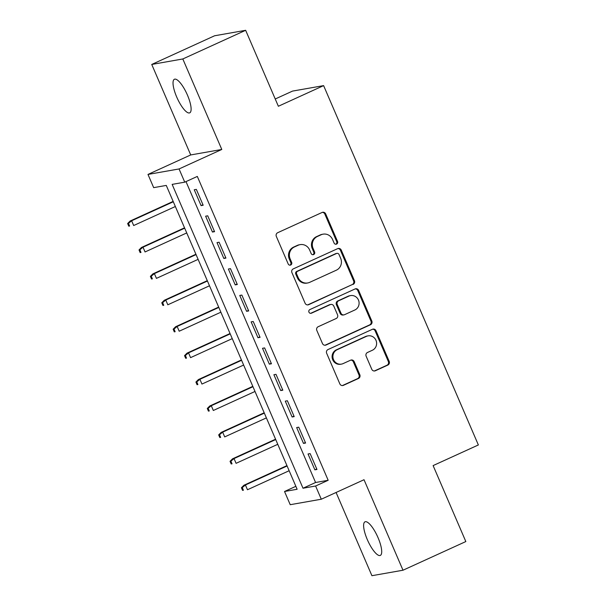 <?xml version="1.0" encoding="UTF-8"?>
<svg xmlns="http://www.w3.org/2000/svg" width="606" height="606" viewBox="0 0 606 606"><rect width="100%" height="100%" fill="white"/><g stroke="black" fill="none" stroke-linecap="round" stroke-linejoin="round"><path stroke-width="0.91" d="M336.603 244.082A1.985 1.894 80 0 0 337.55 241.476L325.68 213.918A2.833 2.704 80 0 0 322.097 212.456L277.692 232.712A2.833 2.704 80 0 0 276.336 236.431L288.206 263.989A1.985 1.894 80 0 0 290.713 265.011A1.985 1.894 80 0 0 291.66 262.413L290.123 258.845A9.06 8.651 80 0 1 294.448 246.945L298.144 245.256A9.06 8.651 80 0 1 300.144 244.635A9.06 8.651 80 0 1 309.613 249.952L311.151 253.52A1.985 1.894 80 0 0 313.658 254.55A1.985 1.894 80 0 0 314.605 251.945L313.067 248.377A9.06 8.651 80 0 1 317.392 236.476L321.089 234.787A9.06 8.651 80 0 1 323.089 234.166A9.06 8.651 80 0 1 332.558 239.484L334.095 243.051A1.985 1.894 80 0 0 336.603 244.082M335.739 244.241A1.985 1.894 80 0 0 336.709 241.627L324.839 214.07A2.833 2.704 80 0 0 322.309 212.365M289.85 265.178A1.985 1.894 80 0 0 290.819 262.557L289.282 258.997L290.123 258.845M312.794 254.709A1.985 1.894 80 0 0 313.764 252.096L312.226 248.528L313.067 248.377M378.038 537.666A18.46 5.295 -114.5 0 0 365.001 521.819A18.46 5.295 -114.5 0 0 367.289 539.56A18.46 5.295 -114.5 0 0 380.326 555.407A18.46 5.295 -114.5 0 0 378.038 537.666M187.443 95.104A18.46 5.295 -114.5 0 0 174.407 79.257A18.46 5.295 -114.5 0 0 176.694 96.998A18.46 5.295 -114.5 0 0 189.731 112.845A18.46 5.295 -114.5 0 0 187.443 95.104M371.781 369.296A2.833 2.704 80 0 0 375.372 370.758L387.825 365.077A2.833 2.704 80 0 0 389.181 361.358L376 330.755A2.833 2.704 80 0 0 372.417 329.285L328.005 349.548A2.833 2.704 80 0 0 326.657 353.268L339.837 383.871A2.833 2.704 80 0 0 343.42 385.34L358.472 378.47A2.833 2.704 80 0 0 359.82 374.75L354.177 361.653A2.833 2.704 80 0 0 350.594 360.191L343.132 363.592A7.575 7.234 80 0 1 333.232 358.805A7.575 7.234 80 0 1 337.156 349.715L366.388 336.383A7.575 7.234 80 0 1 376.288 341.17A7.575 7.234 80 0 1 372.364 350.253L367.494 352.48A2.833 2.704 80 0 0 366.145 356.199L371.781 369.296M315.605 486.012L321.294 499.223L290.221 504.7L284.532 491.489L297.129 489.269L166.271 185.421L153.674 187.64L147.985 174.43L179.058 168.953L184.747 182.164L172.149 184.383L303.008 488.231L315.605 486.012L328.172 480.278L197.314 176.429L184.747 182.164M245.65 30.3L182.815 58.964L151.742 64.448L214.577 35.777L245.65 30.3L278.366 106.262L323.612 85.62L478.361 444.955L433.116 465.59L465.832 541.552L402.998 570.223L364.024 479.725L321.294 499.223M151.742 64.448L190.716 154.939L221.788 149.462L182.815 58.964M221.788 149.462L179.058 168.953M353.093 284.419A2.833 2.704 80 0 0 354.442 280.699L341.261 250.104A2.833 2.704 80 0 0 337.678 248.634L293.266 268.89A2.833 2.704 80 0 0 291.918 272.609L305.098 303.212A2.833 2.704 80 0 0 308.681 304.682L352.253 284.57A2.833 2.704 80 0 0 353.601 280.851L340.42 250.248A2.833 2.704 80 0 0 337.89 248.543M358.631 290.425L371.811 321.029A2.833 2.704 80 0 1 370.463 324.748L326.051 345.011A2.833 2.704 80 0 1 322.468 343.541L316.824 330.444A2.833 2.704 80 0 1 318.18 326.725L336.186 318.506A2.833 2.704 80 0 0 337.534 314.787L333.792 306.098A2.833 2.704 80 0 0 330.209 304.636L311.461 313.188A1.985 1.894 80 0 1 308.871 311.938A1.985 1.894 80 0 1 309.901 309.56L355.048 288.964A2.833 2.704 80 0 1 358.631 290.425L357.79 290.577L370.97 321.18L371.811 321.029M336.08 492.473L371.917 575.7L402.998 570.223M203.177 205.245L196.344 189.39L194.246 189.761L201.078 205.616L203.177 205.245M214.554 231.666L207.729 215.812L205.623 216.183L212.456 232.037L214.554 231.666M225.932 258.088L219.107 242.233L217.009 242.605L223.834 258.459L225.932 258.088M237.31 284.509L230.485 268.655L228.386 269.026L235.211 284.881L237.31 284.509M248.687 310.931L241.862 295.077L239.764 295.448L246.589 311.302L248.687 310.931M260.072 337.353L253.24 321.498L251.142 321.869L257.967 337.724L260.072 337.353M271.45 363.774L264.617 347.92L262.519 348.291L269.344 364.145L271.45 363.774M282.828 390.196L276.003 374.341L273.897 374.713L280.729 390.567L282.828 390.196M294.205 416.617L287.38 400.763L285.282 401.134L292.107 416.989L294.205 416.617M305.583 443.039L298.758 427.185L296.66 427.556L303.485 443.41L305.583 443.039M185.989 181.595L315.575 482.497L328.172 480.278M308.037 453.977L314.862 469.832L316.961 469.461L310.136 453.606L308.037 453.977M323.612 85.62L292.531 91.097L275.238 98.99M295.857 486.323L284.532 491.489M190.716 154.939L147.985 174.43M315.575 482.497L303.008 488.231M201.078 205.616L202.965 204.752M212.456 232.037L214.342 231.174M223.834 258.459L225.72 257.595M235.211 284.881L237.097 284.017M246.589 311.302L248.475 310.439M257.967 337.724L259.86 336.86M269.344 364.145L271.238 363.282M280.729 390.567L282.616 389.703M292.107 416.989L293.993 416.125M303.485 443.41L305.371 442.547M314.862 469.832L316.749 468.968M323.089 234.166L322.248 234.317A9.06 8.651 80 0 0 320.248 234.939L321.089 234.787M312.226 248.528A9.06 8.651 80 0 1 316.552 236.628L320.248 234.939M300.144 244.635L299.303 244.786A9.06 8.651 80 0 0 297.304 245.407L298.144 245.256M289.282 258.997A9.06 8.651 80 0 1 293.607 247.096L297.304 245.407M307.628 304.916A2.833 2.704 80 0 0 307.84 304.826L352.253 284.57M339.034 254.528A1.985 1.894 80 0 0 336.527 253.497L297.546 271.283A1.985 1.894 80 0 0 296.599 273.889L298.22 277.646A9.06 8.651 80 0 0 307.689 282.964A9.06 8.651 80 0 0 309.689 282.343L336.338 270.193A9.06 8.651 80 0 0 340.655 258.292L339.034 254.528M336.966 253.369L336.125 253.513A1.985 1.894 80 0 0 335.686 253.649L336.527 253.497M307.689 282.964L306.848 283.116A9.06 8.651 80 0 1 297.379 277.798L295.758 274.033A1.985 1.894 80 0 1 296.705 271.435L335.686 253.649M324.998 345.246A2.833 2.704 80 0 0 325.21 345.155L369.622 324.899A2.833 2.704 80 0 0 370.97 321.18M330.838 304.439L329.997 304.591A2.833 2.704 80 0 0 329.369 304.78L310.62 313.34A1.985 1.894 80 0 0 310.62 313.34L311.461 313.188M354.874 309.984A7.575 7.234 80 0 0 350.571 295.592A7.575 7.234 80 0 0 348.897 296.107L338.602 300.811A2.833 2.704 80 0 0 337.247 304.523L340.989 313.211A2.833 2.704 80 0 0 344.572 314.681L354.874 309.984M350.571 295.592L349.73 295.736A7.575 7.234 80 0 0 348.064 296.258L348.897 296.107M343.95 314.878L343.11 315.022A2.833 2.704 80 0 1 340.148 313.363L336.406 304.674A2.833 2.704 80 0 1 337.762 300.955L348.064 296.258M357.79 290.577A2.833 2.704 80 0 0 355.26 288.873M368.062 335.86L367.221 336.004A7.575 7.234 80 0 0 365.554 336.527L366.388 336.383M341.458 364.115L340.617 364.259A7.575 7.234 80 0 1 336.315 349.867L365.554 336.527M342.367 385.567A2.833 2.704 80 0 0 342.579 385.484L357.631 378.621A2.833 2.704 80 0 0 358.979 374.902L353.336 361.805A2.833 2.704 80 0 0 350.806 360.1M374.319 370.993A2.833 2.704 80 0 0 374.531 370.91L386.984 365.229A2.833 2.704 80 0 0 388.34 361.509L375.159 330.906A2.833 2.704 80 0 0 372.622 329.202M127.639 223.531L128.775 226.174L129.616 226.023L128.48 223.379L127.639 223.531L130.116 221.038L131.631 220.773L133.676 225.53L175.354 206.517M129.616 226.023L128.775 226.174M128.48 223.379L131.631 220.773L173.308 201.76M130.116 221.038L173.157 201.404M139.016 249.952L140.153 252.596L140.993 252.444L139.857 249.801L139.016 249.952L141.493 247.46L143.008 247.195L145.054 251.952L186.731 232.939M140.993 252.444L140.153 252.596M139.857 249.801L143.008 247.195L184.686 228.182M141.493 247.46L184.535 227.826M150.394 276.374L151.538 279.018L152.371 278.866L151.235 276.222L150.394 276.374L152.871 273.882L154.386 273.617L156.431 278.374L198.117 259.36M152.371 278.866L151.538 279.018M151.235 276.222L154.386 273.617L196.064 254.603M152.871 273.882L195.912 254.247M161.779 302.795L162.916 305.439L163.756 305.288L162.613 302.644L161.779 302.795L164.249 300.303L165.764 300.038L167.809 304.795L209.494 285.782M163.756 305.288L162.916 305.439M162.613 302.644L165.764 300.038L207.441 281.025M164.249 300.303L207.29 280.669M173.157 329.217L174.293 331.853L175.134 331.709L173.998 329.066L173.157 329.217L175.634 326.725L177.141 326.46L179.194 331.217L220.872 312.204M175.134 331.709L174.293 331.853M173.998 329.066L177.141 326.46L218.819 307.447M175.634 326.725L218.668 307.09M184.535 355.639L185.671 358.275L186.512 358.131L185.375 355.487L184.535 355.639L187.012 353.146L188.519 352.881L190.572 357.638L232.25 338.625M186.512 358.131L185.671 358.275M185.375 355.487L188.519 352.881L230.204 333.868M187.012 353.146L230.053 333.512M195.912 382.06L197.048 384.696L197.889 384.552L196.753 381.909L195.912 382.06L198.389 379.568L199.897 379.303L201.95 384.06L243.627 365.047M197.889 384.552L197.048 384.696M196.753 381.909L199.897 379.303L241.582 360.29M198.389 379.568L241.43 359.934M207.29 408.482L208.426 411.118L209.267 410.974L208.131 408.33L207.29 408.482L209.767 405.99L211.282 405.725L213.327 410.482L255.005 391.468M209.267 410.974L208.426 411.118M208.131 408.33L211.282 405.725L252.96 386.711M209.767 405.99L252.808 386.355M218.668 434.903L219.811 437.54L220.645 437.396L219.508 434.752L218.668 434.903L221.145 432.411L222.66 432.146L224.705 436.903L266.39 417.89M220.645 437.396L219.811 437.54M219.508 434.752L222.66 432.146L264.337 413.133M221.145 432.411L264.186 412.777M230.045 461.325L231.189 463.961L232.03 463.817L230.886 461.174L230.045 461.325L232.522 458.833L234.037 458.568L236.082 463.325L277.768 444.312M232.03 463.817L231.189 463.961M230.886 461.174L234.037 458.568L275.715 439.555M232.522 458.833L275.563 439.198M241.43 487.747L242.567 490.383L243.407 490.239L242.271 487.595L241.43 487.747L243.907 485.255L245.415 484.989L247.468 489.746L289.145 470.733M243.407 490.239L242.567 490.383M242.271 487.595L245.415 484.989L287.092 465.976M243.907 485.255L286.941 465.62M336.709 241.627L337.55 241.476M290.819 262.557L291.66 262.413M313.764 252.096L314.605 251.945M316.552 236.628L317.392 236.476M293.607 247.096L294.448 246.945M324.839 214.07L325.68 213.918M307.84 304.826L308.681 304.682M340.42 250.248L341.261 250.104M353.601 280.851L354.442 280.699M296.705 271.435L297.546 271.283M295.758 274.033L296.599 273.889M297.379 277.798L298.22 277.646M369.622 324.899L370.463 324.748M325.21 345.155L326.051 345.011M329.369 304.78L330.209 304.636M337.762 300.955L338.602 300.811M336.406 304.674L337.247 304.523M340.148 313.363L340.989 313.211M336.315 349.867L337.156 349.715M353.336 361.805L354.177 361.653M358.979 374.902L359.82 374.75M357.631 378.621L358.472 378.47M342.579 385.484L343.42 385.34M375.159 330.906L376 330.755M388.34 361.509L389.181 361.358M386.984 365.229L387.825 365.077M374.531 370.91L375.372 370.758"/></g></svg>
